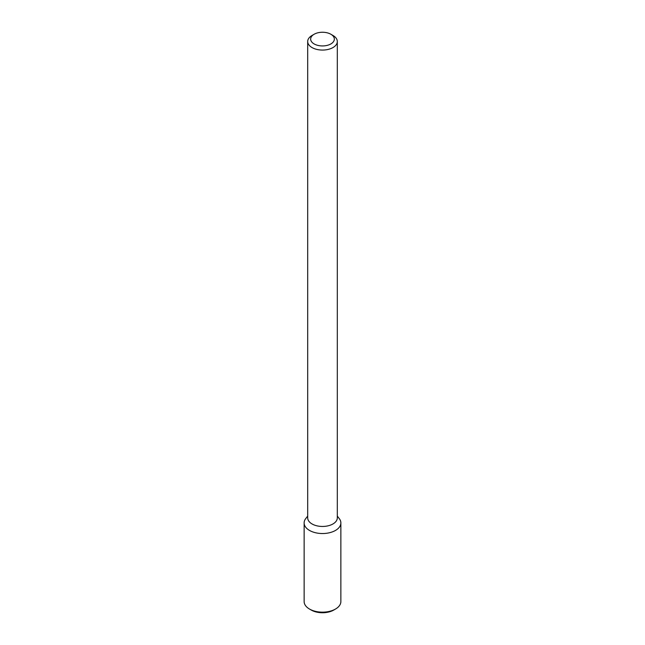 <?xml version="1.0" encoding="UTF-8"?>
<svg xmlns="http://www.w3.org/2000/svg" width="645" height="645" viewBox="0 0 645 645"><rect width="100%" height="100%" fill="white"/><g stroke="black" fill="none" stroke-linecap="round" stroke-linejoin="round"><path stroke-width="0.97" d="M340.866 522.934A18.366 10.602 180 0 0 339.27 518.604L337.311 516.081L339.27 518.604A18.366 10.602 180 0 1 335.489 530.432A18.366 10.602 180 0 1 312.083 531.665A18.366 10.602 180 0 1 305.73 518.604A18.366 10.602 180 0 0 304.134 522.934L304.134 601.551A18.366 10.602 180 0 0 309.511 609.049A18.366 10.602 180 0 0 335.489 609.049L335.489 609.049A18.366 10.602 180 0 0 340.866 601.551L340.866 522.934A18.366 10.602 180 0 1 335.489 530.432A18.366 10.602 180 0 1 315.469 532.73A18.366 10.602 180 0 1 304.134 522.934M332.973 523.95A14.811 8.554 180 0 1 316.832 525.804A14.811 8.554 180 0 1 307.689 517.903A14.811 8.554 180 0 0 316.832 525.804A14.811 8.554 180 0 0 332.973 523.95A14.811 8.554 180 0 0 337.311 517.903A14.811 8.554 180 0 1 332.973 523.95M332.973 47.561A14.811 8.554 180 0 1 316.832 49.415A14.811 8.554 180 0 1 307.689 41.514A14.811 8.554 180 0 1 312.027 35.467A14.811 8.554 180 0 0 307.689 41.514L307.689 517.903L307.689 41.514A14.811 8.554 180 0 0 316.832 49.415A14.811 8.554 180 0 0 332.973 47.561A14.811 8.554 180 0 0 337.311 41.514A14.811 8.554 180 0 1 332.973 47.561M332.973 35.467A14.811 8.554 180 0 1 337.311 41.514L337.311 517.903L337.311 41.514A14.811 8.554 180 0 0 332.973 35.467L330.877 34.258A11.852 6.845 180 0 1 330.877 43.933A11.852 6.845 180 0 1 314.123 43.933A11.852 6.845 180 0 1 314.123 34.258A11.852 6.845 180 0 1 330.877 34.258A11.852 6.845 180 0 1 330.877 43.933A11.852 6.845 180 0 1 314.123 43.933A11.852 6.845 180 0 1 314.123 34.258A11.852 6.845 180 0 1 330.877 34.258L332.973 35.467M333.747 610.057A15.899 9.183 180 0 1 333.747 610.065L335.489 609.049L333.747 610.057A15.899 9.183 180 0 1 311.253 610.057L309.511 609.049M307.689 516.081L305.73 518.604L307.689 516.081M314.123 34.258L312.027 35.467L314.123 34.258"/></g></svg>
